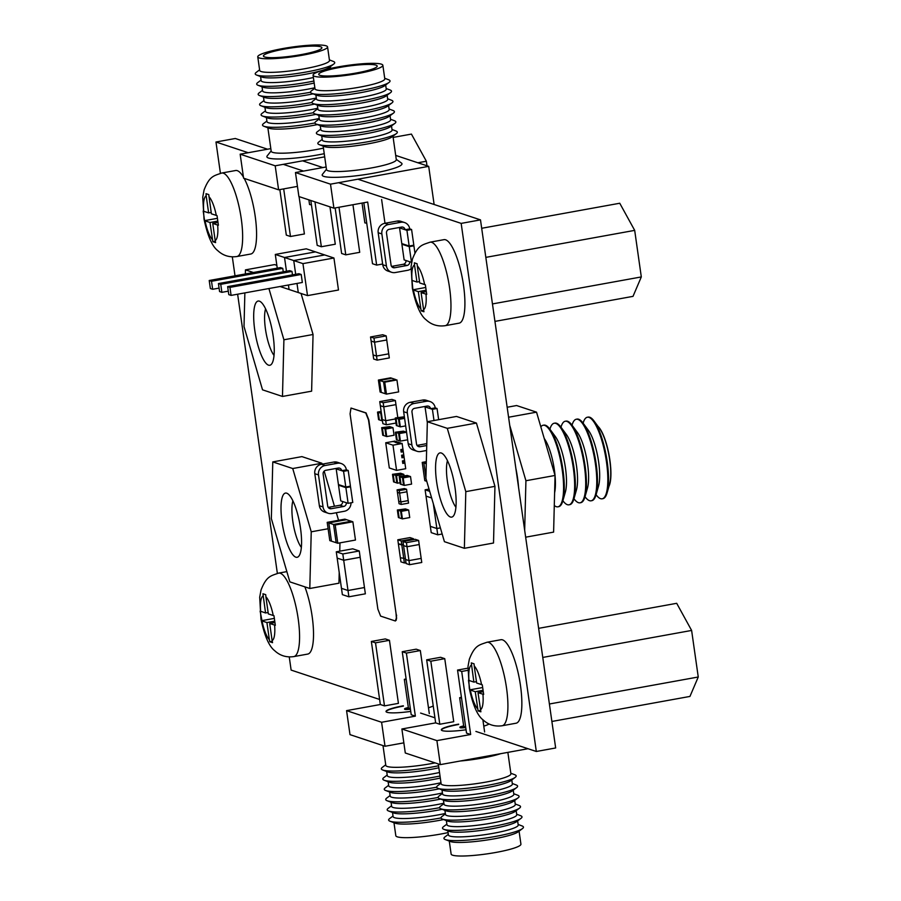 <?xml version="1.0" encoding="UTF-8"?>
<svg xmlns="http://www.w3.org/2000/svg" width="901" height="901" viewBox="0 0 901 901"><rect width="100%" height="100%" fill="white"/><g stroke="black" fill="none" stroke-linecap="round" stroke-linejoin="round"><path stroke-width="1.35" d="M461.166 223.392L480.492 219.878L555.658 747.965L536.32 751.479L461.166 223.392L338.585 182.7M303.558 171.077L283.274 164.342M248.248 152.719L215.97 142.009L220.418 173.319M267.574 149.217L235.296 138.495L215.97 142.009M480.492 219.878L357.911 179.198M322.885 167.575L302.612 160.84M232.312 256.864L235.015 275.83M237.627 294.21L277.362 573.385M289.255 656.93L291.124 670.085L379.614 699.458M420.587 713.063L434.924 717.815M475.897 731.421L536.32 751.479M402.984 541.512L415.181 539.305L418.627 540.442L419.202 544.531L407.004 546.738L403.569 545.601L402.984 541.512L406.43 542.661L408.986 560.602L405.54 559.453L403.569 545.612L407.015 546.749L419.202 544.542L421.172 558.395L408.986 560.602L409.561 564.702L406.126 563.553L405.54 559.476L408.986 560.613L421.184 558.406L421.758 562.483L409.561 564.702M418.627 540.442L406.43 542.661M403.445 544.722L398.377 543.877L397.803 539.789L401.238 540.938L401.823 545.015M401.238 540.938L413.435 538.73L409.989 537.582L397.803 539.789M413.435 538.73L413.559 539.598M405.416 558.586L400.348 557.742L398.377 543.889L401.823 545.037L404.38 562.979L400.934 561.83L400.359 557.753L405.416 558.597M403.445 544.745L401.823 545.037M406.002 562.686L404.38 562.979M399.211 476.55L407.252 475.458L399.931 476.787L401.013 484.333L400.281 484.096L399.211 476.55L402.477 477.631L403.547 485.177L401.013 484.333L399.931 476.787L407.252 475.458L409.786 476.302L402.477 477.631L403.197 477.868L404.279 485.414L403.547 485.177L402.477 477.631L410.518 476.539L403.197 477.868M410.518 476.539L411.588 484.096L404.279 485.414M392.498 474.32L400.54 473.228L393.219 474.557L394.289 482.103L393.568 481.866L392.498 474.32L395.764 475.401L396.834 482.947L394.3 482.103L393.219 474.557L400.54 473.228L403.074 474.072L395.764 475.401L396.485 475.638L397.555 483.184L396.834 482.947L395.764 475.401L403.806 474.32L396.485 475.638M400.089 482.733L397.555 483.184M403.806 474.32L403.997 475.683M265.435 110.812L262.056 113.38A40.14 5.519 -8.1 0 0 262.428 116.004A40.14 5.519 -8.1 0 0 262.709 116.105A40.14 5.519 -8.1 0 0 313.458 112.726M316.014 114.337A35.252 4.854 171.9 0 1 311.16 115.272A35.252 4.854 171.9 0 1 267.755 118.042A35.252 4.854 171.9 0 1 267.507 117.952L262.428 116.004M264.939 107.287L265.525 111.397A35.252 4.854 -8.1 0 0 266.966 112.49A35.252 4.854 -8.1 0 0 310.372 109.731A35.252 4.854 -8.1 0 0 317.771 108.255M262.529 90.325L259.139 92.893A40.14 5.519 -8.1 0 0 259.511 95.517A40.14 5.519 -8.1 0 0 259.803 95.63A40.14 5.519 -8.1 0 0 310.552 92.24M313.109 93.85A35.252 4.854 171.9 0 1 308.255 94.796A35.252 4.854 171.9 0 1 264.838 97.556A35.252 4.854 171.9 0 1 264.59 97.466L259.511 95.517M262.022 86.8L262.608 90.911A35.252 4.854 -8.1 0 0 264.049 92.015A35.252 4.854 -8.1 0 0 307.466 89.244A35.252 4.854 -8.1 0 0 314.854 87.769M259.612 69.839L256.222 72.407A40.14 5.519 -8.1 0 0 256.594 75.042A40.14 5.519 -8.1 0 0 256.886 75.143A40.14 5.519 -8.1 0 0 296.294 73.623A40.14 5.519 -8.1 0 0 333.753 64.061A40.14 5.519 -8.1 0 0 333.37 61.426L329.406 59.905M333.753 64.061L329.417 67.338A35.252 4.854 171.9 0 1 305.338 74.31A35.252 4.854 171.9 0 1 261.921 77.069A35.252 4.854 171.9 0 1 261.673 76.979L256.594 75.042M257.765 56.842L259.691 70.424A35.252 4.854 -8.1 0 0 261.132 71.528A35.252 4.854 -8.1 0 0 304.549 68.769A35.252 4.854 -8.1 0 0 329.484 60.491L327.559 46.908A35.252 4.854 -8.1 0 0 282.7 48.575A35.252 4.854 -8.1 0 0 257.765 56.842A35.252 4.854 -8.1 0 0 293.343 56.684A35.252 4.854 -8.1 0 0 327.559 46.908M261.065 80.088L257.675 82.644A40.14 5.519 -8.1 0 0 258.058 85.28A40.14 5.519 -8.1 0 0 258.339 85.381A40.14 5.519 -8.1 0 0 313.897 81.045M314.19 83.072A35.252 4.854 171.9 0 1 306.79 84.548A35.252 4.854 171.9 0 1 263.385 87.318A35.252 4.854 171.9 0 1 263.126 87.217L258.058 85.28M260.569 76.562L261.155 80.673A35.252 4.854 -8.1 0 0 262.596 81.766A35.252 4.854 -8.1 0 0 306.002 79.006A35.252 4.854 -8.1 0 0 313.402 77.531M263.982 100.563L260.592 103.131A40.14 5.519 -8.1 0 0 260.963 105.766A40.14 5.519 -8.1 0 0 261.256 105.867A40.14 5.519 -8.1 0 0 312.005 102.477M314.562 104.099A35.252 4.854 171.9 0 1 309.707 105.034A35.252 4.854 171.9 0 1 266.302 107.793A35.252 4.854 171.9 0 1 266.043 107.703L260.963 105.766M263.475 97.038L264.061 101.149A35.252 4.854 -8.1 0 0 265.513 102.252A35.252 4.854 -8.1 0 0 308.919 99.493A35.252 4.854 -8.1 0 0 316.319 98.018M266.899 121.049L263.509 123.617A40.14 5.519 -8.1 0 0 263.88 126.253A40.14 5.519 -8.1 0 0 264.173 126.354A40.14 5.519 -8.1 0 0 314.922 122.964M317.479 124.586A35.252 4.854 171.9 0 1 312.624 125.521A35.252 4.854 171.9 0 1 269.208 128.28A35.252 4.854 171.9 0 1 268.96 128.19L263.88 126.253M266.392 117.524L266.978 121.635A35.252 4.854 -8.1 0 0 268.419 122.739A35.252 4.854 -8.1 0 0 311.836 119.979A35.252 4.854 -8.1 0 0 319.224 118.493M267.856 127.762L271.201 151.255A35.252 4.854 -8.1 0 0 323.448 148.124M308.885 199.864L309.55 204.538L311.431 204.842M284.311 49.105A29.542 4.066 171.9 0 1 321.905 47.719A29.542 4.066 171.9 0 1 293.23 55.896A29.542 4.066 171.9 0 1 263.419 56.042A29.542 4.066 171.9 0 1 284.311 49.105M324.236 153.688A40.308 5.541 171.9 0 1 283.545 158.891A40.308 5.541 171.9 0 1 267.169 155.929L271.145 150.917M329.969 206.858L335.285 244.216L321.353 246.739L317.197 245.365L310.811 200.506M314.967 201.88L321.353 246.739M279.839 189.593L286.315 235.116L290.471 236.49L304.403 233.967L299.087 196.609M283.691 188.895L290.471 236.49M240.162 154.184L243.585 178.184L278.612 189.818L275.199 165.807L240.162 154.184L270.818 148.62M324.687 156.842L275.199 165.807M278.612 189.818L297.443 186.394M396.575 470.378L405.72 468.711L402.139 443.517L396.823 442.853L398.963 442.459L395.922 442.549L395.01 442.245L397.138 441.862L396.237 441.558L393.196 441.648L394.875 441.107L385.729 442.763L389.311 467.968L396.575 470.378L392.982 445.173L385.729 442.763M402.139 443.517L392.982 445.173M402.781 463.429L402.42 460.918L403.637 460.693L402.42 460.918L402.781 463.429L403.997 463.215L403.637 460.693L403.997 463.215L402.781 463.429M401.97 457.764L401.609 455.242L401.97 457.764L403.186 457.539L402.837 455.016L401.609 455.242L402.837 455.016L403.186 457.539L401.97 457.764M402.026 449.351L400.81 449.576L401.17 452.088L400.81 449.576L402.026 449.351L402.387 451.874L401.17 452.088L402.387 451.874L402.026 449.351M396.564 441.67L393.196 441.648L396.541 441.501M398.377 442.267L395.01 442.245L398.355 442.109M400.19 442.875L396.823 442.853L400.168 442.706M402.004 443.472L398.636 443.45L401.981 443.315M494.942 321.398L633.009 296.361L641.309 276.934L634.687 230.374L619.753 203.243L481.686 228.28M492.453 303.93L641.309 276.934M485.83 257.371L634.687 230.374M551.885 721.464L689.952 696.428L698.252 677L691.619 630.441L676.696 603.31L538.629 628.346M549.396 703.996L698.252 677M542.774 657.437L691.619 630.441M427.006 165.807L426.353 161.234L411.43 134.091L393.129 137.414M417.873 162.766L426.353 161.234M425.351 284.784L426.714 294.379L421.082 292.566L423.932 311.746L421.15 310.834L418.312 291.654L426.083 290.235M421.161 310.834L423.65 310.383M418.312 291.654L412.906 289.795L412.016 280.402M412.895 289.795L425.7 287.475M416.949 282.047L414.516 264.962A22.852 6.025 79.7 0 0 412.027 280.414L416.949 282.047L419.517 281.585M421.082 292.566L426.286 291.62M414.528 264.962L414.336 262.822L417.084 263.745L417.298 265.874M424.63 284.592A22.852 6.025 79.7 0 0 417.287 265.885L419.72 282.959L425.362 284.784M445.173 325.689L459.116 323.155A42.426 11.195 -100.3 0 0 463.069 282.396A42.426 11.195 -100.3 0 0 445.623 239.801A42.426 11.195 -100.3 0 0 443.968 239.655L430.036 242.189C422.423 244.982 417.951 244.847 412.41 259.15L411.081 266.381L412.365 288.286C415.924 305.056 420.508 315.553 426.094 319.799C431.388 324.743 437.751 326.714 445.173 325.689A42.426 11.195 -100.3 0 0 449.126 284.93A42.426 11.195 -100.3 0 0 431.68 242.324A42.426 11.195 -100.3 0 0 430.036 242.189M482.294 684.85L483.657 694.446L478.014 692.632L480.875 711.813L478.093 710.9L475.255 691.709L483.026 690.301M478.093 710.9L480.582 710.45M482.632 687.542L469.826 689.862L468.464 680.255L473.892 682.113L476.46 681.652M478.014 692.632L483.229 691.686M473.892 682.113L471.279 662.888L474.027 663.812L474.241 665.94M475.255 691.709L469.838 689.851M481.573 684.659A22.852 6.025 79.7 0 0 474.219 665.952L476.652 683.026L482.305 684.839M502.105 725.755L516.048 723.221A42.426 11.195 -100.3 0 0 520.012 682.462A42.426 11.195 -100.3 0 0 502.555 639.868A42.426 11.195 -100.3 0 0 500.911 639.721L486.968 642.255C479.355 645.048 474.883 644.913 469.342 659.217L468.013 666.447L469.297 688.353C472.867 705.123 477.44 715.619 483.037 719.865C488.331 724.809 494.694 726.78 502.105 725.755A42.426 11.195 -100.3 0 0 506.069 684.997A42.426 11.195 -100.3 0 0 488.612 642.39A42.426 11.195 -100.3 0 0 486.968 642.255M212.839 241.682L209.989 222.502L217.76 221.094M215.587 242.606L212.827 241.682L215.316 241.231M209.989 222.502L204.572 220.644L203.198 211.048M204.561 220.644L217.366 218.324M208.627 212.895L206.194 195.821A22.852 6.025 79.7 0 0 203.705 211.262L208.627 212.895L211.194 212.433M206.205 195.81L206.014 193.681L208.762 194.593L211.386 213.819L217.04 215.632L218.391 225.239L217.693 225.047M212.749 223.414L215.181 240.499A22.852 6.025 79.7 0 0 217.67 225.047L212.749 223.414L217.963 222.479M215.204 240.499L215.609 242.606M243.428 177.08A42.426 11.195 -100.3 0 0 237.29 170.661A42.426 11.195 -100.3 0 0 235.645 170.514L221.702 173.037C214.089 175.83 209.618 175.706 204.076 189.998L202.748 197.229L204.031 219.146C207.602 235.904 212.174 246.412 217.772 250.647C223.065 255.602 229.428 257.562 236.839 256.537A42.426 11.195 -100.3 0 0 240.804 215.778A42.426 11.195 -100.3 0 0 223.347 173.183A42.426 11.195 -100.3 0 0 221.702 173.037M236.839 256.537L250.782 254.014A42.426 11.195 -100.3 0 0 256.109 224.169A42.426 11.195 -100.3 0 0 244.16 178.387M272.26 641.298L269.771 641.749L269.376 639.642M266.921 622.568L262.011 620.935A22.852 6.025 79.7 0 0 269.354 639.654L266.921 622.568L274.692 621.161M262.022 620.935L260.13 611.115M261.504 620.71L274.309 618.39M260.152 611.103L265.558 612.962L268.126 612.5M275.346 625.294L269.692 623.481L274.895 622.546M265.558 612.962L262.946 593.748L265.694 594.66M272.53 642.672L269.759 641.749M272.136 640.566L272.541 642.661M269.692 623.481L272.125 640.566A22.852 6.025 79.7 0 0 274.614 625.114M273.262 615.518L273.972 615.698L275.323 625.305M268.329 613.885L273.24 615.518A22.852 6.025 79.7 0 0 265.896 596.8L268.329 613.885M265.716 594.66L265.908 596.8M293.782 656.604A42.426 11.195 -100.3 0 0 297.735 615.845A42.426 11.195 -100.3 0 0 280.29 573.25A42.426 11.195 -100.3 0 0 278.646 573.104C271.032 575.897 266.561 575.773 261.02 590.065L259.691 597.295L260.975 619.212C264.534 635.971 269.117 646.479 274.704 650.713C279.997 655.669 286.36 657.629 293.782 656.604L307.725 654.081A42.426 11.195 -100.3 0 0 313.424 629.889A42.426 11.195 -100.3 0 0 304.876 586.844M396.068 613.604L396.361 618.018L395.359 620.992L380.616 616.104L377.857 609.076L350.072 413.852L351.007 408.052L365.75 412.951L368.509 419.979L396.068 613.604M351.007 408.052L366.054 412.895L368.813 419.922L396.294 615.192M396.598 615.135L396.361 618.018M396.665 617.962L396.035 620.057M396.339 620.001L395.359 620.992M342.808 553.969L359.262 550.984L352.741 548.822L336.276 551.806L342.808 553.969L343.698 560.253L337.165 558.091L336.276 551.806M359.262 550.984L360.163 557.269L343.698 560.253L348 590.504L341.468 588.33L337.165 558.102L343.698 560.276L360.163 557.291L364.466 587.52L348 590.504L348.901 596.8L342.369 594.637L341.479 588.342L348 590.515L364.466 587.531L365.367 593.815L348.901 596.8M381.191 411.802L378.24 412.331L379.31 419.877L378.589 419.641L377.519 412.095L380.774 413.176L381.855 420.722L379.321 419.889L378.24 412.331L381.191 411.802M381.134 411.442L377.519 412.095M382.486 420.936L381.855 420.722L380.785 413.176L381.371 413.075L380.774 413.176L381.416 413.39M429.045 489.097L425.114 489.817L429.687 491.327M426.038 496.113L431.635 497.983L426.015 496.102L425.114 489.817M433.325 503.749L436.85 528.504L430.318 526.342L426.015 496.113M436.85 528.527L437.74 534.811L431.219 532.637L430.318 526.353L436.85 528.527L440.386 527.885L436.85 528.504M442.177 534L437.74 534.811M395.269 417.985L403.31 416.904L395.99 418.233L397.071 425.779L396.35 425.531L395.269 417.985L398.535 419.066L399.605 426.623L397.071 425.779L396.001 418.233L404.436 417.276M404.538 417.985L398.535 419.066L399.256 419.314L400.337 426.86L399.616 426.623L398.535 419.078L404.538 417.985M404.594 418.346L399.256 419.314M405.664 425.891L400.337 426.86M381.675 427.693L389.716 426.612L382.396 427.93L383.477 435.476L382.745 435.239L381.675 427.693L384.941 428.775L386.011 436.321L383.477 435.487L382.407 427.93L389.716 426.612L392.25 427.446L384.941 428.775L385.662 429.022L386.743 436.568L386.011 436.321L384.941 428.775L392.982 427.693L385.662 429.022M392.982 427.693L394.052 435.239L386.743 436.568M440.026 776.02A40.14 5.519 171.9 0 1 384.468 780.356A40.14 5.519 171.9 0 1 384.175 780.243A40.14 5.519 171.9 0 1 383.803 777.619L387.182 775.051M386.687 771.526L387.272 775.637A35.252 4.854 -8.1 0 0 388.714 776.741A35.252 4.854 -8.1 0 0 439.519 772.495M440.307 778.047A35.252 4.854 171.9 0 1 389.502 782.282A35.252 4.854 171.9 0 1 389.255 782.192L384.175 780.243M438.123 797.453A40.14 5.519 171.9 0 1 387.374 800.831A40.14 5.519 171.9 0 1 387.092 800.73A40.14 5.519 171.9 0 1 386.709 798.106L390.099 795.538M389.604 792.013L390.189 796.124A35.252 4.854 -8.1 0 0 391.631 797.216A35.252 4.854 -8.1 0 0 442.436 792.981M440.679 799.063A35.252 4.854 171.9 0 1 392.419 802.768A35.252 4.854 171.9 0 1 392.16 802.678L387.092 800.73M441.04 817.928A40.14 5.519 171.9 0 1 390.291 821.318A40.14 5.519 171.9 0 1 390.009 821.216A40.14 5.519 171.9 0 1 389.626 818.581L393.016 816.013M392.521 812.488L393.106 816.599A35.252 4.854 -8.1 0 0 394.548 817.703A35.252 4.854 -8.1 0 0 445.353 813.468M443.596 819.55A35.252 4.854 171.9 0 1 438.742 820.484A35.252 4.854 171.9 0 1 395.336 823.244A35.252 4.854 171.9 0 1 395.077 823.154L390.009 821.216M439.587 807.69A40.14 5.519 171.9 0 1 388.838 811.08A40.14 5.519 171.9 0 1 388.545 810.979A40.14 5.519 171.9 0 1 388.173 808.343L391.563 805.776M391.057 802.25L391.642 806.361A35.252 4.854 -8.1 0 0 393.084 807.465A35.252 4.854 -8.1 0 0 443.889 803.219M442.143 809.312A35.252 4.854 171.9 0 1 393.872 813.006A35.252 4.854 171.9 0 1 393.624 812.916L388.545 810.979M436.67 787.204A40.14 5.519 171.9 0 1 385.921 790.594A40.14 5.519 171.9 0 1 385.628 790.492A40.14 5.519 171.9 0 1 385.256 787.857L388.646 785.289M388.14 781.764L388.725 785.875A35.252 4.854 -8.1 0 0 390.167 786.978A35.252 4.854 -8.1 0 0 440.983 782.744M439.226 788.825A35.252 4.854 171.9 0 1 390.966 792.52A35.252 4.854 171.9 0 1 390.707 792.429L385.628 790.492M438.562 765.771A40.14 5.519 171.9 0 1 383.004 770.107A40.14 5.519 171.9 0 1 382.711 770.006A40.14 5.519 171.9 0 1 382.339 767.37L385.729 764.814M382.993 745.589L385.808 765.399A35.252 4.854 -8.1 0 0 387.261 766.492A35.252 4.854 -8.1 0 0 430.667 763.733A35.252 4.854 -8.1 0 0 435.093 762.888M438.855 767.798A35.252 4.854 171.9 0 1 388.049 772.044A35.252 4.854 171.9 0 1 387.79 771.943L382.711 770.006M448.067 832.592A35.252 4.854 171.9 0 1 440.679 834.067A35.252 4.854 171.9 0 1 395.821 835.734L393.974 822.737M386.056 711.677A24.473 3.367 171.9 0 1 403.378 706.102M410.372 708.85A5.71 0.788 171.9 0 1 404.583 708.884L404.628 709.2A5.71 0.788 -8.1 0 0 410.417 709.177M406.227 679.681L404.335 679.365L406.114 678.87M410.327 708.479L408.435 708.175L404.335 679.365M404.583 708.884A5.71 0.788 171.9 0 1 408.356 707.589M433.235 705.945A24.473 3.367 171.9 0 1 428.471 707.769M410.743 711.407A24.473 3.367 171.9 0 1 386.011 711.531A24.473 3.367 171.9 0 1 403.333 705.787M385.301 638.933L389.446 640.307L375.514 642.841L371.358 641.456L385.301 638.933M375.514 642.841L384.49 705.888L398.422 703.366L389.446 640.307M384.49 705.888L380.335 704.514L371.358 641.456M406.396 653.09L402.24 651.716L416.183 649.182L420.328 650.556L406.396 653.09L415.361 716.137L411.216 714.763L402.24 651.716M429.304 713.615L420.328 650.556M415.361 716.137L381.596 722.264L346.57 710.63L349.993 734.642L385.02 746.265L403.851 742.852M381.596 722.264L385.02 746.265M346.57 710.63L380.335 704.514M512.286 783.476L516.262 784.996A40.14 5.519 171.9 0 1 516.633 787.62A40.14 5.519 171.9 0 1 479.186 797.194A40.14 5.519 171.9 0 1 439.767 798.714A40.14 5.519 171.9 0 1 439.485 798.601A40.14 5.519 171.9 0 1 439.102 795.977L442.492 793.409M441.997 789.884L442.582 793.995A35.252 4.854 -8.1 0 0 444.024 795.099A35.252 4.854 -8.1 0 0 482.846 793.117A35.252 4.854 -8.1 0 0 512.376 784.061L511.791 779.951M516.633 787.62L512.297 790.909A35.252 4.854 171.9 0 1 479.411 799.311A35.252 4.854 171.9 0 1 444.812 800.64A35.252 4.854 171.9 0 1 444.553 800.55L439.485 798.601M515.203 803.962L519.179 805.483A40.14 5.519 171.9 0 1 519.55 808.107A40.14 5.519 171.9 0 1 482.091 817.68A40.14 5.519 171.9 0 1 442.684 819.189A40.14 5.519 171.9 0 1 442.402 819.088A40.14 5.519 171.9 0 1 442.019 816.464L445.409 813.896M444.914 810.371L445.499 814.481A35.252 4.854 -8.1 0 0 446.941 815.574A35.252 4.854 -8.1 0 0 485.763 813.603A35.252 4.854 -8.1 0 0 515.293 804.548L514.708 800.437M519.55 808.107L515.214 811.384A35.252 4.854 171.9 0 1 482.328 819.786A35.252 4.854 171.9 0 1 447.729 821.126A35.252 4.854 171.9 0 1 447.47 821.036L442.402 819.088M518.12 824.438L522.096 825.958A40.14 5.519 171.9 0 1 522.467 828.593A40.14 5.519 171.9 0 1 485.008 838.155A40.14 5.519 171.9 0 1 445.601 839.676A40.14 5.519 171.9 0 1 445.308 839.574A40.14 5.519 171.9 0 1 444.936 836.939L448.326 834.371M447.82 830.846L448.405 834.957A35.252 4.854 -8.1 0 0 449.858 836.06A35.252 4.854 -8.1 0 0 488.68 834.089A35.252 4.854 -8.1 0 0 518.21 825.023L517.625 820.912M522.467 828.593L518.131 831.871A35.252 4.854 171.9 0 1 494.052 838.842A35.252 4.854 171.9 0 1 450.646 841.602A35.252 4.854 171.9 0 1 450.387 841.511L445.308 839.574M516.667 814.2L520.632 815.72A40.14 5.519 171.9 0 1 521.003 818.356A40.14 5.519 171.9 0 1 483.555 827.918A40.14 5.519 171.9 0 1 444.148 829.438A40.14 5.519 171.9 0 1 443.855 829.325A40.14 5.519 171.9 0 1 443.483 826.701L446.873 824.133M446.367 820.608L446.952 824.719A35.252 4.854 -8.1 0 0 448.394 825.823A35.252 4.854 -8.1 0 0 487.216 823.841A35.252 4.854 -8.1 0 0 516.746 814.786L516.16 810.675M521.003 818.356L516.678 821.633A35.252 4.854 171.9 0 1 483.792 830.035A35.252 4.854 171.9 0 1 449.182 831.364A35.252 4.854 171.9 0 1 448.935 831.274L443.855 829.325M513.75 793.713L517.715 795.234A40.14 5.519 171.9 0 1 518.098 797.869A40.14 5.519 171.9 0 1 480.638 807.431A40.14 5.519 171.9 0 1 441.231 808.952A40.14 5.519 171.9 0 1 440.938 808.85A40.14 5.519 171.9 0 1 440.566 806.215L443.956 803.647M443.45 800.122L444.035 804.233A35.252 4.854 -8.1 0 0 445.477 805.336A35.252 4.854 -8.1 0 0 484.299 803.365A35.252 4.854 -8.1 0 0 513.829 794.299L513.243 790.188M518.098 797.869L513.761 801.147A35.252 4.854 171.9 0 1 480.875 809.548A35.252 4.854 171.9 0 1 446.265 810.877A35.252 4.854 171.9 0 1 446.018 810.787L440.938 808.85M510.833 773.238L514.809 774.747A40.14 5.519 171.9 0 1 515.181 777.383A40.14 5.519 171.9 0 1 477.721 786.945A40.14 5.519 171.9 0 1 438.314 788.465A40.14 5.519 171.9 0 1 438.021 788.364A40.14 5.519 171.9 0 1 437.649 785.728L441.04 783.172M438.303 763.947L441.118 783.757A35.252 4.854 -8.1 0 0 442.56 784.85A35.252 4.854 -8.1 0 0 485.977 782.091A35.252 4.854 -8.1 0 0 510.912 773.824L507.86 752.38M515.181 777.383L510.844 780.66A35.252 4.854 171.9 0 1 477.958 789.062A35.252 4.854 171.9 0 1 443.36 790.391A35.252 4.854 171.9 0 1 443.101 790.301L438.021 788.364M500.787 753.653A35.252 4.854 171.9 0 1 482.553 758.011A35.252 4.854 171.9 0 1 460.242 761.007M519.077 831.161L520.924 844.158A35.252 4.854 171.9 0 1 495.989 852.425A35.252 4.854 171.9 0 1 451.131 854.092L449.284 841.095M441.366 730.035A24.473 3.367 171.9 0 1 458.677 724.46M465.682 727.208A5.71 0.788 171.9 0 1 459.893 727.242L459.938 727.558A5.71 0.788 -8.1 0 0 465.727 727.535M461.537 698.027L459.645 697.723L461.413 697.228M465.637 726.837L463.745 726.533L459.645 697.723M459.893 727.242A5.71 0.788 171.9 0 1 463.666 725.947M489.052 723.987A24.473 3.367 171.9 0 1 483.781 726.127M466.054 729.765A24.473 3.367 171.9 0 1 441.321 729.889A24.473 3.367 171.9 0 1 458.632 724.145M440.612 657.291L444.756 658.665L430.824 661.199L426.669 659.814L440.612 657.291M430.824 661.199L439.789 724.246L453.732 721.712L444.756 658.665M439.789 724.246L435.645 722.872L426.669 659.814M457.55 670.062L466.527 733.121L470.671 734.495L461.695 671.448L457.55 670.062L467.878 668.193M484.614 731.972L482.868 719.708M467.788 670.344L461.695 671.448M470.671 734.495L436.906 740.622L401.88 728.988L405.292 752.999L440.33 764.622L528.02 748.72M436.906 740.622L440.33 764.622M401.88 728.988L435.645 722.872M209.212 280.504L211.521 281.27L212.659 289.277L210.361 288.511L209.212 280.504L280.459 267.586L282.768 268.352L211.521 281.27M219.078 288.106L212.659 289.277M282.768 268.352L283.263 271.809M307.511 295.618L338.483 290.009L333.933 258.001L324.709 254.938L306.272 248.822L275.301 254.442L284.513 257.495L286.473 271.224L284.513 257.495L293.737 260.558L295.686 274.287L293.737 260.558L302.95 263.621L307.511 295.618L280.065 286.507M315.496 251.886L284.513 257.495L315.496 251.886M288.433 284.998L289.075 289.503L288.433 284.998M277.249 268.171L275.301 254.442M218.436 283.567L220.745 284.333L221.883 292.329L219.574 291.564L218.436 283.567L289.683 270.649L291.98 271.415L220.745 284.333M228.302 291.169L221.883 292.329M227.649 286.619L229.958 287.385L231.095 295.393L228.798 294.627L227.649 286.619L298.895 273.701L301.204 274.467L229.958 287.385M301.204 274.467L302.342 282.475L231.095 295.393M291.98 271.415L292.476 274.873M324.709 254.938L293.737 260.558L324.709 254.938M296.992 283.443L298.287 292.566L296.992 283.443M333.933 258.001L302.95 263.621M320.745 129.17L317.355 131.737A40.14 5.519 -8.1 0 0 317.738 134.362A40.14 5.519 -8.1 0 0 318.019 134.463A40.14 5.519 -8.1 0 0 357.427 132.954A40.14 5.519 -8.1 0 0 394.886 123.381A40.14 5.519 -8.1 0 0 394.514 120.757L390.538 119.236M394.886 123.381L390.55 126.658A35.252 4.854 171.9 0 1 366.47 133.63A35.252 4.854 171.9 0 1 323.065 136.4A35.252 4.854 171.9 0 1 322.806 136.31L317.738 134.362M320.249 125.644L320.835 129.755A35.252 4.854 -8.1 0 0 322.276 130.848A35.252 4.854 -8.1 0 0 365.682 128.088A35.252 4.854 -8.1 0 0 390.629 119.822L390.043 115.711M317.828 108.683L314.449 111.251A40.14 5.519 -8.1 0 0 314.821 113.875A40.14 5.519 -8.1 0 0 315.102 113.988A40.14 5.519 -8.1 0 0 354.521 112.467A40.14 5.519 -8.1 0 0 391.969 102.894A40.14 5.519 -8.1 0 0 391.597 100.27L387.633 98.75M391.969 102.894L387.644 106.183A35.252 4.854 171.9 0 1 363.553 113.154A35.252 4.854 171.9 0 1 320.148 115.914A35.252 4.854 171.9 0 1 319.9 115.824L314.821 113.875M317.332 105.158L317.918 109.269A35.252 4.854 -8.1 0 0 319.359 110.373A35.252 4.854 -8.1 0 0 362.765 107.602A35.252 4.854 -8.1 0 0 387.712 99.335L387.126 95.224M314.922 88.197L311.532 90.764A40.14 5.519 -8.1 0 0 311.904 93.4A40.14 5.519 -8.1 0 0 312.196 93.501A40.14 5.519 -8.1 0 0 351.604 91.981A40.14 5.519 -8.1 0 0 389.052 82.419A40.14 5.519 -8.1 0 0 388.68 79.784L384.716 78.263M389.052 82.419L384.727 85.696A35.252 4.854 171.9 0 1 360.648 92.668A35.252 4.854 171.9 0 1 317.231 95.427A35.252 4.854 171.9 0 1 316.983 95.337L311.904 93.4M313.064 75.2L315.001 88.782A35.252 4.854 -8.1 0 0 316.442 89.886A35.252 4.854 -8.1 0 0 359.859 87.127A35.252 4.854 -8.1 0 0 384.795 78.849L382.857 65.266A35.252 4.854 -8.1 0 0 338.01 66.933A35.252 4.854 -8.1 0 0 313.064 75.2A35.252 4.854 -8.1 0 0 348.653 75.042A35.252 4.854 -8.1 0 0 382.857 65.266M316.375 98.446L312.985 101.002A40.14 5.519 -8.1 0 0 313.357 103.638A40.14 5.519 -8.1 0 0 313.649 103.739A40.14 5.519 -8.1 0 0 353.057 102.218A40.14 5.519 -8.1 0 0 390.516 92.657A40.14 5.519 -8.1 0 0 390.144 90.021L386.169 88.512M390.516 92.657L386.18 95.934A35.252 4.854 171.9 0 1 362.101 102.905A35.252 4.854 171.9 0 1 318.695 105.665A35.252 4.854 171.9 0 1 318.436 105.575L313.357 103.638M315.868 94.92L316.454 99.031A35.252 4.854 -8.1 0 0 317.907 100.124A35.252 4.854 -8.1 0 0 361.312 97.364A35.252 4.854 -8.1 0 0 386.259 89.098L385.673 84.987M319.292 118.921L315.902 121.489A40.14 5.519 -8.1 0 0 316.274 124.124A40.14 5.519 -8.1 0 0 316.566 124.225A40.14 5.519 -8.1 0 0 355.974 122.705A40.14 5.519 -8.1 0 0 393.433 113.143A40.14 5.519 -8.1 0 0 393.061 110.508L389.086 108.987M393.433 113.143L389.097 116.42A35.252 4.854 171.9 0 1 365.018 123.392A35.252 4.854 171.9 0 1 321.601 126.151A35.252 4.854 171.9 0 1 321.353 126.061L316.274 124.124M318.785 115.396L319.371 119.506A35.252 4.854 -8.1 0 0 320.812 120.61A35.252 4.854 -8.1 0 0 364.229 117.851A35.252 4.854 -8.1 0 0 389.164 109.573L388.579 105.462M322.209 139.407L318.819 141.975A40.14 5.519 -8.1 0 0 319.191 144.599A40.14 5.519 -8.1 0 0 319.483 144.712A40.14 5.519 -8.1 0 0 358.891 143.191A40.14 5.519 -8.1 0 0 396.35 133.63A40.14 5.519 -8.1 0 0 395.967 130.994L392.003 129.474M396.35 133.63L392.014 136.907A35.252 4.854 171.9 0 1 367.935 143.878A35.252 4.854 171.9 0 1 324.518 146.638A35.252 4.854 171.9 0 1 324.27 146.548L319.191 144.599M321.702 135.882L322.288 139.993A35.252 4.854 -8.1 0 0 323.729 141.097A35.252 4.854 -8.1 0 0 367.146 138.326A35.252 4.854 -8.1 0 0 392.081 130.059L391.496 125.949M323.166 146.12L326.5 169.613A35.252 4.854 -8.1 0 0 362.089 169.456A35.252 4.854 -8.1 0 0 396.305 159.68L392.96 136.186M362.033 203.074L364.86 222.896L366.741 223.2M339.621 67.462A29.542 4.066 171.9 0 1 377.204 66.077A29.542 4.066 171.9 0 1 348.541 74.254A29.542 4.066 171.9 0 1 318.717 74.4A29.542 4.066 171.9 0 1 339.621 67.462M396.249 159.342L401.463 163.047A40.308 5.541 171.9 0 1 362.866 174.94A40.308 5.541 171.9 0 1 322.479 174.287L326.455 169.275M381.619 199.526L384.997 223.268M363.835 202.748L372.507 263.723L376.652 265.097L382.632 264.016M333.922 208.176L330.498 184.164L295.472 172.541L298.895 196.542L333.922 208.176L367.687 202.049L376.652 265.097M335.149 207.951L341.625 253.474L345.781 254.848L359.713 252.325L352.944 204.718M339.001 207.253L345.781 254.848M295.472 172.541L326.128 166.978M395.697 155.411L428.696 166.358L330.498 184.164M434.124 204.493L428.696 166.358M331.433 541.152L328.831 522.895L333.55 524.461L336.152 542.717L329.8 540.611L327.198 522.355L328.831 522.895L331.433 541.152M327.198 522.355L344.88 519.145L346.513 519.686L328.831 522.895L346.513 519.686L351.232 521.251L333.55 524.461L335.183 525.001L337.785 543.258L336.152 542.717L333.55 524.461L351.232 521.251L352.865 521.792L335.183 525.001M352.865 521.792L355.467 540.048L337.785 543.258M426.173 479.298L426.443 481.202L424.81 480.661L422.22 462.404L423.842 462.945L425.925 477.586L423.853 462.945L426.286 463.756M426.331 461.661L422.22 462.404M426.308 462.506L423.842 462.945L426.308 462.506M426.759 481.314L426.173 479.321M292.904 500.855A26.602 7.017 -100.3 0 0 292.78 521.071A26.602 7.017 -100.3 0 0 301.351 547.414M282.069 522.13A32.639 8.616 79.7 0 1 287.036 493.309A32.639 8.616 79.7 0 1 299.763 523.661A32.639 8.616 79.7 0 1 298.501 556.548A32.639 8.616 79.7 0 1 282.069 522.13M271.347 518.571L272.778 461.909L292.735 468.531L311.239 531.815L309.798 588.488L289.852 581.866L271.347 518.571M322.141 464.15L321.871 463.238L301.925 456.616L272.778 461.909M321.871 463.238L292.735 468.531M328.11 528.752L311.239 531.815M338.562 520.294L336.343 512.714M334.451 506.249L324.18 471.122M339.215 572.507L338.945 583.195L309.798 588.488M339.756 551.175L339.97 542.864M265.581 308.829A26.602 7.017 -100.3 0 0 265.446 329.034A26.602 7.017 -100.3 0 0 274.017 355.388M254.746 330.104A32.639 8.616 79.7 0 1 259.702 301.272A32.639 8.616 79.7 0 1 272.44 331.624A32.639 8.616 79.7 0 1 271.178 364.522A32.639 8.616 79.7 0 1 254.746 330.104M268.915 288.534L283.905 339.778L282.475 396.451L262.529 389.829L244.013 326.545L244.869 292.893M245.354 273.949L245.455 269.872L253.361 272.496M276.844 265.333L274.602 264.59L245.455 269.872M282.475 396.451L311.622 391.169L313.052 334.496L283.905 339.778M313.052 334.496L301.058 293.478M397.352 510.011L405.394 508.919L398.073 510.248L399.154 517.793L398.422 517.557L397.352 510.011L400.618 511.092L401.688 518.638L399.154 517.793L398.084 510.248L405.394 508.919L407.928 509.763L400.618 511.092L401.339 511.329L402.42 518.886L401.688 518.638L400.618 511.092L408.66 510.011L401.339 511.329M408.66 510.011L409.73 517.557L402.42 518.886M397.082 489.874L404.403 488.556L406.576 489.277L406.925 491.777L399.616 493.106L397.442 492.385L397.082 489.874L399.256 490.595L400.866 501.925L398.692 501.204L397.442 492.397L399.616 493.117L406.937 491.788L408.187 500.596L400.866 501.925L401.227 504.447L399.053 503.727L398.692 501.215L400.866 501.936L408.187 500.618L408.547 503.118L401.227 504.447M406.576 489.277L399.256 490.595M379.738 401.609L391.935 399.402L395.381 400.54L395.956 404.628L383.758 406.835L380.323 405.698L379.738 401.609L383.184 402.758L385.741 420.699L382.294 419.551L380.323 405.709L383.77 406.847L395.956 404.639L397.791 417.535M395.381 400.54L383.184 402.758M395.404 418.942L385.741 420.699L386.315 424.788L382.88 423.65L382.294 419.562L385.741 420.711L395.415 418.954M395.99 423.042L386.315 424.788M379.58 380.436L391.777 378.229L379.569 380.436L381.281 392.397L380.098 392.003L378.397 380.053L390.595 377.834L395.764 379.558L383.567 381.765L385.268 393.726L381.281 392.397L379.58 380.436L384.75 382.159L386.45 394.109L385.268 393.726L383.567 381.765L396.936 379.94L384.75 382.159M378.397 380.053L379.569 380.436M396.936 379.94L398.647 391.901L386.45 394.109M370.536 336.963L382.734 334.744L386.18 335.893L386.754 339.97L374.557 342.189L371.122 341.04L370.536 336.963L373.983 338.1L374.557 342.189M386.18 335.893L373.983 338.1M386.732 339.981L388.725 353.834L376.539 356.041L373.093 354.904L371.122 341.051L374.568 342.2L377.114 360.141L373.678 359.003L373.093 354.915L376.539 356.064L388.736 353.845L389.311 357.934L377.114 360.141M386.754 339.992L374.568 342.2M414.944 253.08L413.908 245.815L409.257 246.66L411.487 262.349L409.651 261.729A3.266 3.12 -71.6 0 1 407.004 265.491L394.615 267.743A3.266 3.12 -71.6 0 1 391.068 265.108L386.506 233.1A3.266 3.12 -71.6 0 1 389.153 229.338L401.542 227.086A3.266 3.12 -71.6 0 1 405.09 229.732L401.407 228.505A3.266 3.12 108.4 0 0 400.922 227.198M410.901 268.926A8.154 7.794 -71.6 0 1 407.691 270.3L395.302 272.541A8.154 7.794 -71.6 0 1 386.416 265.941L381.866 233.945A8.154 7.794 -71.6 0 1 388.466 224.529L400.855 222.288A8.154 7.794 -71.6 0 1 409.741 228.888L405.09 229.732L406.937 230.341L409.167 246.018L401.79 243.574L399.56 227.897L401.148 227.604M404.572 222.547L400.877 221.319A8.154 7.794 108.4 0 0 397.172 221.06L384.783 223.313A8.154 7.794 108.4 0 0 378.172 232.717L382.734 264.725A8.154 7.794 108.4 0 0 387.903 271.066L391.586 272.282M406.937 230.341L411.588 229.496L413.818 245.185L409.167 246.018M399.56 227.897L401.407 228.505M411.588 229.496L409.741 228.888M391.552 266.403L403.321 264.275A3.266 3.12 108.4 0 0 405.957 260.513L404.121 259.893L401.891 244.216L403.074 244.002M409.257 246.66L401.891 244.216M413.908 245.815L412.624 245.399M341.197 463.519L337.503 462.303A8.154 7.794 108.4 0 0 333.798 462.044L321.409 464.285A8.154 7.794 108.4 0 0 314.798 473.689L319.359 505.698A8.154 7.794 108.4 0 0 324.529 512.038L328.212 513.266A8.154 7.794 -71.6 0 1 323.042 506.925L318.492 474.917A8.154 7.794 -71.6 0 1 325.092 465.513L337.481 463.26A8.154 7.794 -71.6 0 1 346.367 469.86L341.716 470.705L343.563 471.313L348.214 470.48L350.444 486.157L345.793 487.002L343.563 471.313M349.25 486.371L350.534 486.799L345.883 487.644L348.124 503.321L346.277 502.713A3.266 3.12 -71.6 0 1 343.63 506.475L331.241 508.716A3.266 3.12 -71.6 0 1 327.694 506.08L323.132 474.072A3.266 3.12 -71.6 0 1 325.779 470.311L338.168 468.07A3.266 3.12 -71.6 0 1 341.716 470.705L338.033 469.477A3.266 3.12 108.4 0 0 337.548 468.182M339.7 484.975L338.517 485.188L345.883 487.644M328.178 507.387L339.947 505.247A3.266 3.12 108.4 0 0 342.583 501.485L340.747 500.877L338.517 485.188M348.124 503.321L352.764 502.476L350.534 486.799M350.996 502.803A8.154 7.794 -71.6 0 1 344.317 511.272L331.928 513.525A8.154 7.794 -71.6 0 1 328.212 513.266M345.793 487.002L338.427 484.558L336.186 468.869L337.774 468.588M346.367 469.86L348.214 470.48M336.186 468.869L338.033 469.477M426.747 445.522L420.091 446.727A3.266 3.12 -71.6 0 1 416.532 444.092L411.982 412.084A3.266 3.12 -71.6 0 1 414.629 408.322L427.018 406.081A3.266 3.12 -71.6 0 1 430.565 408.716L426.883 407.489A3.266 3.12 108.4 0 0 426.398 406.193M426.612 450.477L420.778 451.536A8.154 7.794 -71.6 0 1 411.892 444.936L407.331 412.928A8.154 7.794 -71.6 0 1 413.942 403.524L426.331 401.283A8.154 7.794 -71.6 0 1 435.217 407.871L430.565 408.716L432.412 409.324L434 420.519M430.036 401.531L426.353 400.314A8.154 7.794 108.4 0 0 422.648 400.055L410.259 402.296A8.154 7.794 108.4 0 0 403.648 411.701L408.198 443.709A8.154 7.794 108.4 0 0 413.379 450.05L417.062 451.277M427.322 422.58L425.035 406.88L426.612 406.599M432.412 409.324L437.053 408.491L438.652 419.675M425.035 406.88L426.883 407.489M437.053 408.491L435.217 407.871M417.017 445.398L426.792 443.619M447.47 460.681A26.602 7.017 -100.3 0 0 447.335 480.886A26.602 7.017 -100.3 0 0 455.917 507.24M436.636 481.956A32.639 8.616 79.7 0 1 441.603 453.124A32.639 8.616 79.7 0 1 454.329 483.477A32.639 8.616 79.7 0 1 453.068 516.374A32.639 8.616 79.7 0 1 436.636 481.956M525.655 537.187L553.608 532.119L555.05 475.458L536.534 412.162L516.588 405.54L507.162 407.252M524.675 530.272L525.925 480.74L509.752 425.418M518.559 487.34A40.928 10.801 -100.3 0 0 517.534 477.947A40.928 10.801 -100.3 0 0 515.856 468.34M525.925 480.74L555.05 475.458M508.581 417.231L536.534 412.162M554.599 492.836A32.008 8.447 -100.3 0 0 555.039 475.559M555.027 475.39A32.008 8.447 -100.3 0 0 544.26 438.528L544.238 438.505M540.825 426.826A41.446 10.936 79.7 0 1 543.123 425.249A41.446 10.936 79.7 0 1 561.278 464.083A41.446 10.936 79.7 0 1 557.91 506.824A41.446 10.936 79.7 0 1 556.3 506.689A41.446 10.936 79.7 0 1 554.284 505.472M557.91 506.824L558.631 506.689A41.446 10.936 -100.3 0 0 562.843 500.9A41.446 10.936 -100.3 0 0 561.999 463.959A41.446 10.936 -100.3 0 0 549.824 429.067A41.446 10.936 -100.3 0 0 543.844 425.126L543.123 425.249M562.843 500.9L565.377 491.991A32.008 8.447 -100.3 0 0 564.724 463.463A32.008 8.447 -100.3 0 0 555.32 436.523L549.824 429.067M549.925 429.203L549.97 429.045A41.446 10.936 79.7 0 1 554.183 423.245A41.446 10.936 79.7 0 1 572.349 462.078A41.446 10.936 79.7 0 1 568.981 504.819A41.446 10.936 79.7 0 1 567.371 504.684A41.446 10.936 79.7 0 1 563.001 500.877L562.888 500.731M568.981 504.819L569.691 504.684A41.446 10.936 -100.3 0 0 573.914 498.895A41.446 10.936 -100.3 0 0 573.059 461.954A41.446 10.936 -100.3 0 0 560.884 427.063A41.446 10.936 -100.3 0 0 554.903 423.121L554.183 423.245M573.914 498.895L576.437 489.986A32.008 8.447 -100.3 0 0 575.784 461.458A32.008 8.447 -100.3 0 0 566.38 434.519L560.884 427.063M560.985 427.198L561.03 427.029A41.446 10.936 79.7 0 1 565.254 421.24A41.446 10.936 79.7 0 1 583.409 460.073A41.446 10.936 79.7 0 1 580.041 502.814A41.446 10.936 79.7 0 1 578.431 502.668A41.446 10.936 79.7 0 1 574.061 498.861L573.96 498.726M580.041 502.814L580.762 502.679A41.446 10.936 -100.3 0 0 584.974 496.89A41.446 10.936 -100.3 0 0 584.118 459.949A41.446 10.936 -100.3 0 0 571.944 425.058A41.446 10.936 -100.3 0 0 565.963 421.116L565.254 421.24M584.974 496.89L587.497 487.982A32.008 8.447 -100.3 0 0 586.844 459.454A32.008 8.447 -100.3 0 0 577.44 432.514L571.944 425.058M572.045 425.193L572.101 425.024A41.446 10.936 79.7 0 1 576.313 419.235A41.446 10.936 79.7 0 1 594.469 458.068A41.446 10.936 79.7 0 1 591.101 500.81A41.446 10.936 79.7 0 1 589.491 500.663A41.446 10.936 79.7 0 1 585.121 496.856L585.019 496.721M591.101 500.81L591.822 500.674A41.446 10.936 -100.3 0 0 596.034 494.886A41.446 10.936 -100.3 0 0 595.189 457.933A41.446 10.936 -100.3 0 0 583.015 423.053A41.446 10.936 -100.3 0 0 577.023 419.1L576.313 419.235M596.034 494.886L598.568 485.977A32.008 8.447 -100.3 0 0 597.904 457.449A32.008 8.447 -100.3 0 0 588.511 430.498L583.015 423.053M583.116 423.188L583.161 423.019A41.446 10.936 79.7 0 1 587.373 417.231A41.446 10.936 79.7 0 1 605.528 456.064A41.446 10.936 79.7 0 1 602.172 498.794A41.446 10.936 79.7 0 1 600.562 498.658A41.446 10.936 79.7 0 1 596.18 494.852L596.079 494.717M602.172 498.794L602.882 498.67A41.446 10.936 -100.3 0 0 607.094 492.881A41.446 10.936 -100.3 0 0 606.249 455.929A41.446 10.936 -100.3 0 0 594.074 421.049A41.446 10.936 -100.3 0 0 588.094 417.095L587.373 417.231M607.094 492.881L609.628 483.961A32.008 8.447 -100.3 0 0 608.975 455.444A32.008 8.447 -100.3 0 0 599.57 428.493L594.074 421.049M598.129 426.533A32.199 8.492 79.7 0 1 609.864 459.949A32.199 8.492 79.7 0 1 608.963 486.315M425.914 478.397L427.344 421.724L447.29 428.347L465.806 491.642L464.364 548.304L444.418 541.681L425.914 478.397M464.364 548.304L493.511 543.021L494.953 486.349L476.438 423.065L456.492 416.442L427.344 421.724M476.438 423.065L447.29 428.347M494.953 486.349L465.806 491.642M395.359 432.232L403.4 431.151L396.08 432.48L397.161 440.026L396.44 439.778L395.359 432.232L398.625 433.313L399.695 440.871L397.161 440.026L396.091 432.48L403.4 431.151L405.946 431.996L398.625 433.313L399.346 433.561L400.427 441.107L399.706 440.871L398.625 433.325L406.565 432.198M406.576 432.255L399.346 433.561M407.646 439.801L400.427 441.107M426.004 294.199A22.852 6.025 79.7 0 1 423.515 309.651M420.744 308.728A22.852 6.025 79.7 0 1 413.401 290.021M468.97 680.48A22.852 6.025 79.7 0 1 471.46 665.028M482.936 694.266A22.852 6.025 79.7 0 1 480.447 709.718M477.688 708.794A22.852 6.025 79.7 0 1 470.333 690.076M208.953 196.733A22.852 6.025 79.7 0 1 216.308 215.452M212.422 239.587A22.852 6.025 79.7 0 1 205.068 220.869M260.637 611.328A22.852 6.025 79.7 0 1 263.126 595.888M386.416 265.941L382.734 264.725M381.866 233.945L378.172 232.717M400.855 222.288L397.172 221.06M388.466 224.529L384.783 223.313M394.615 267.743L391.879 266.831M407.004 265.491L403.321 264.275M409.651 261.729L405.957 260.513M314.798 473.689L318.492 474.917M319.359 505.698L323.042 506.925M342.583 501.485L346.277 502.713M339.947 505.247L343.63 506.475M328.505 507.815L331.241 508.716M321.409 464.285L325.092 465.513M333.798 462.044L337.481 463.26M411.892 444.936L408.198 443.709M407.331 412.928L403.648 411.701M426.331 401.283L422.648 400.055M413.942 403.524L410.259 402.296M420.091 446.727L417.354 445.826M330.363 66.629L330.611 68.408M286.856 571.617L278.646 573.104"/></g></svg>
